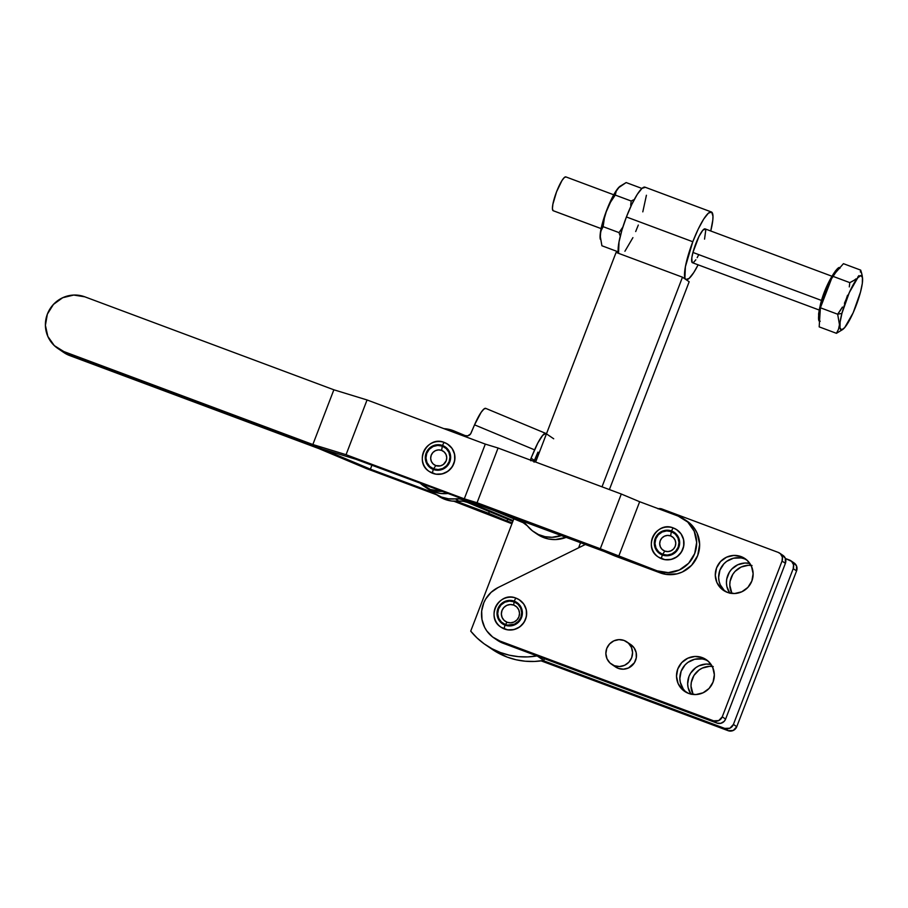 <?xml version="1.0" encoding="UTF-8"?>
<svg xmlns="http://www.w3.org/2000/svg" width="908" height="908" viewBox="0 0 908 908"><rect width="100%" height="100%" fill="white"/><g stroke="black" fill="none" stroke-linecap="round" stroke-linejoin="round"><path stroke-width="1.36" d="M57.828 348.445L63.776 352.497A29.34 28.75 -55.8 0 0 69.78 355.607L66.806 353.575A29.34 28.75 124.2 0 1 60.802 350.477A29.34 28.75 -55.8 0 0 66.806 353.575L63.832 351.555A29.34 28.75 124.2 0 1 57.828 348.445A29.34 28.75 124.2 0 1 47.364 314.123L45.4 325.359L47.84 336.414L54.31 345.619L63.832 351.555L312.851 444.523L346.05 454.692L367.059 399.963L333.86 389.793L312.851 444.523L333.86 389.793L84.841 296.825L73.718 295.055L62.697 297.722L53.436 304.418L47.364 314.123A29.34 28.75 124.2 0 1 84.841 296.825L333.86 389.793L367.059 399.963L485.303 444.103L464.294 498.832L477.063 502.748L498.072 448.019L485.303 444.103L498.072 448.019L477.063 502.748L600.29 548.75L621.299 494.02L498.072 448.019L621.299 494.02L600.29 548.75L618.643 556.456L639.652 501.727L621.299 494.02L639.652 501.727L618.643 556.456L657.222 570.86L660.207 572.891A29.34 28.75 -55.8 0 0 696.254 558.738A29.34 28.75 -55.8 0 0 687.22 521.26L684.235 519.24A29.34 28.75 124.2 0 1 693.281 556.706A29.34 28.75 124.2 0 1 657.222 570.86L668.345 572.63L679.377 569.963L688.627 563.266L694.699 553.562L696.663 542.326L694.223 531.271L687.753 522.066L678.231 516.13A29.34 28.75 124.2 0 1 684.235 519.24M435.795 465.588A8.149 7.979 -55.8 0 0 446.191 460.787A8.149 7.979 -55.8 0 0 441.617 450.391L442.31 446.134A12.167 11.929 124.2 0 1 449.154 461.661A12.167 11.929 124.2 0 1 433.604 468.834L435.795 465.588L440.448 465.861L443.308 464.533L446.191 460.787L446.736 457.666L446.066 454.59L444.262 452.036L441.617 450.391L438.53 449.903L435.465 450.64L432.9 452.502L431.221 455.203L430.676 458.324L431.345 461.389L433.15 463.943L435.795 465.588L433.604 468.834A12.167 11.929 124.2 0 1 426.771 453.319A12.167 11.929 124.2 0 1 442.31 446.134L441.617 450.391A8.149 7.979 -55.8 0 0 431.221 455.203A8.149 7.979 -55.8 0 0 435.795 465.588M433.366 469.481A12.871 12.61 124.2 0 1 426.136 453.081A12.871 12.61 124.2 0 1 442.559 445.488A3.609 0.704 -69.6 0 1 444.421 442.502A3.609 0.704 110.4 0 0 442.559 445.488A12.871 12.61 124.2 0 1 449.789 461.9A12.871 12.61 124.2 0 1 433.366 469.481A3.609 0.704 110.4 0 0 432.662 473.261A3.609 0.704 -69.6 0 1 433.366 469.481L429.189 466.882L426.34 462.853L425.273 458.007L426.136 453.081L428.792 448.824L432.855 445.885L437.69 444.716L442.559 445.488L446.736 448.087L449.574 452.116L450.652 456.974L449.789 461.9L447.122 466.156L443.07 469.096L438.235 470.265L433.366 469.481M428.043 470.571A16.48 16.151 -55.8 0 0 432.662 473.261A16.48 16.151 124.2 0 1 424.206 450.47A16.48 16.151 124.2 0 1 447.826 444.273A16.48 16.151 124.2 0 1 432.662 473.261L432.662 473.261A16.48 16.151 -55.8 0 0 449.074 445.215A16.48 16.151 -55.8 0 0 444.443 442.525M429.359 471.558A16.48 16.151 -55.8 0 0 453.058 465.407A16.48 16.151 -55.8 0 0 447.973 444.375L444.421 442.502C427.43 435.034 413.333 461.922 429.291 471.513L429.439 471.615M662.386 554.992A12.871 12.61 124.2 0 1 655.156 538.58A12.871 12.61 124.2 0 1 671.591 530.987A3.609 0.704 -69.6 0 1 673.441 528.013A16.48 16.151 124.2 0 1 681.931 550.816A16.48 16.151 124.2 0 1 661.694 558.76A3.609 0.704 -69.6 0 1 662.386 554.992L658.209 552.393L655.372 548.353L654.293 543.506L655.156 538.58L657.823 534.324L661.875 531.384L666.71 530.215L671.591 530.987L675.756 533.586L678.605 537.627L679.672 542.473L678.809 547.399L676.154 551.655L672.09 554.595L667.255 555.764L662.386 554.992A3.609 0.704 110.4 0 0 661.694 558.76A16.48 16.151 124.2 0 1 653.238 535.981A16.48 16.151 124.2 0 1 673.475 528.025A3.609 0.704 110.4 0 0 671.591 530.987A12.871 12.61 124.2 0 1 678.809 547.399A12.871 12.61 124.2 0 1 662.386 554.992M657.063 556.071A16.48 16.151 -55.8 0 0 661.694 558.76L661.694 558.76A16.48 16.151 -55.8 0 0 678.106 530.715A16.48 16.151 -55.8 0 0 673.475 528.025C656.461 520.534 642.365 547.422 658.311 557.013L658.459 557.115A16.48 16.151 -55.8 0 0 682.078 550.918A16.48 16.151 -55.8 0 0 677.005 529.875L673.441 528.013M664.815 551.099A8.149 7.979 -55.8 0 0 675.223 546.287A8.149 7.979 -55.8 0 0 670.637 535.902L671.341 531.634A12.167 11.929 124.2 0 1 678.174 547.161A12.167 11.929 124.2 0 1 662.636 554.345L664.815 551.099L662.636 554.345A12.167 11.929 124.2 0 1 655.803 538.819A12.167 11.929 124.2 0 1 671.341 531.634L670.637 535.902A8.149 7.979 -55.8 0 0 660.241 540.703A8.149 7.979 -55.8 0 0 664.815 551.099L667.902 551.587L670.967 550.838L673.532 548.988L675.223 546.287L675.768 543.166L675.087 540.101L673.282 537.547L670.637 535.902L667.55 535.402L664.497 536.151L661.921 538.013L660.241 540.703L659.696 543.824L660.377 546.9L662.17 549.454L664.815 551.099M671.341 531.634L666.722 530.908L662.148 532.009L658.311 534.789L655.803 538.819L654.986 543.483L655.996 548.069L658.686 551.882L662.636 554.345L667.244 555.072L671.818 553.971L675.654 551.19L678.174 547.161L678.991 542.496L677.97 537.911L675.291 534.097L671.341 531.634M322.703 449.12L66.806 353.575L60.723 350.42L66.806 353.575L322.703 449.12L370.407 469.152L433.774 492.806L370.407 469.152L371.905 465.259L370.407 469.152L322.703 449.12L66.806 353.575L322.703 449.12L355.902 459.278L322.703 449.12M456.463 501.284L512.237 522.963L507.005 521.01L507.697 519.206L507.005 521.01L488.652 513.304L489.333 511.556L488.652 513.304L456.463 501.284M511.93 523.757L453.932 501.25L511.93 523.757M63.696 352.44L69.78 355.607L318.81 448.575L366.514 468.619L436.589 494.769L366.514 468.619L318.81 448.575L69.78 355.607L63.832 351.555L312.851 444.523L346.05 454.692L464.294 498.832L477.063 502.748L600.29 548.75L657.222 570.86L660.207 572.891L614.739 555.912L596.397 548.205L355.902 459.278L665.666 574.321L676.959 573.867L682.351 571.995L691.601 565.298L697.673 555.594L699.637 544.346L697.208 533.291L694.427 528.365L686.266 520.647M442.31 446.134L437.701 445.408L433.127 446.509L429.291 449.29L426.771 453.319L425.966 457.973L426.976 462.569L429.654 466.383L433.604 468.834L438.224 469.572L442.798 468.46L446.634 465.679L449.154 461.661L449.959 456.996L448.949 452.411L446.259 448.597L442.31 446.134M678.231 516.13L639.652 501.727L678.231 516.13M676.46 529.523L681.045 533.859L683.599 539.658L683.735 546.037L681.431 552.03L677.05 556.729L671.25 559.407L664.906 559.668L658.413 557.092M485.303 444.103L367.059 399.963L346.05 454.692L464.294 498.832L485.303 444.103M447.44 444.023L452.025 448.348L454.567 454.148L454.715 460.538L452.411 466.53L448.03 471.229L442.219 473.908L435.885 474.169L429.393 471.581M427.225 488.402L433.729 491.773L440.55 493.453L447.644 493.532A18.058 17.695 -55.8 0 0 447.61 493.532L447.61 493.532A31.598 30.963 -55.8 0 1 427.248 488.425L423.9 486.143A31.598 30.963 124.2 0 1 420.393 483.362L430.381 489.491L441.958 491.41A31.598 30.963 124.2 0 1 423.9 486.143M484.52 506.596L523.882 522.997L484.52 506.596M537.252 534.21L541.736 536.764L548.409 538.955L555.435 539.568L566.706 537.127A31.598 30.963 -55.8 0 1 537.377 534.301L534.029 532.02A31.598 30.963 124.2 0 1 527.412 525.891L520.534 520.727A18.058 17.695 124.2 0 1 527.412 525.891L532.406 530.828L538.387 534.494L545.061 536.673L552.087 537.286L562.018 535.368A31.598 30.963 124.2 0 1 534.029 532.02M534.04 462.161L537.933 452.15L534.403 460.435L531.055 458.165L537.888 442.888L542.689 435.341L545.89 433.468L553.698 438.78L545.89 433.468A20.316 3.973 -67.4 0 0 545.753 433.388A20.316 3.973 -67.4 0 0 534.585 449.857L531.055 458.165L534.403 460.435A4.517 4.426 -55.8 0 0 534.097 461.468M539.114 452.944L537.933 452.15L539.114 452.944M530.692 460.197A4.517 4.426 124.2 0 1 531.055 458.165L530.76 460.753M537.184 453.898L538.535 454.454L537.184 453.898M485.712 408.373A20.316 3.973 112.6 0 1 485.848 408.452L483.964 408.997L481.149 412.311L474.544 424.842L534.585 449.857L474.544 424.842L471.014 433.15A4.517 4.426 124.2 0 1 465.157 435.59L454.057 430.971L465.157 435.59L467.722 435.84L470.594 433.922L474.544 424.842A20.316 3.973 112.6 0 1 485.712 408.373L545.753 433.388M513.145 520.59L463.965 500.104L459.777 498.946L448.37 498.764L441.538 497.085L435.295 493.895L431.368 490.774A31.598 30.963 124.2 0 0 435.068 493.736A31.598 30.963 124.2 0 0 455.419 498.855A18.058 17.695 124.2 0 1 463.965 500.104L467.314 502.385L463.125 501.227L451.719 501.046L444.886 499.366L438.382 495.995A31.598 30.963 -55.8 0 0 458.767 501.137L455.419 498.855L458.767 501.137A18.058 17.695 -55.8 0 1 467.314 502.385L463.965 500.104L513.145 520.59M443.944 428.667A31.598 30.963 124.2 0 1 454.057 430.971L443.944 428.667M501.216 512.668L520.534 520.727L501.216 512.668M525.233 523.632A18.058 17.695 -55.8 0 0 523.882 522.997M512.861 521.351L467.314 502.385L512.861 521.351M741.076 556.581A19.181 18.796 124.2 0 1 750.916 583.118A19.181 18.796 124.2 0 1 727.342 592.368L721.111 588.486L716.877 582.471L715.288 575.241L716.571 567.897L720.543 561.541L726.593 557.171L733.8 555.424L741.076 556.581L747.295 560.463L751.529 566.479L753.129 573.708L751.835 581.063L747.874 587.408L741.825 591.778L734.606 593.526L727.342 592.368A19.181 18.796 124.2 0 1 717.502 565.832A19.181 18.796 124.2 0 1 741.076 556.581L744.424 558.863L741.076 556.581M746.614 559.85A19.181 18.796 -55.8 0 0 725.151 591.38M702.293 657.619A19.181 18.796 124.2 0 1 712.122 684.155A19.181 18.796 124.2 0 1 688.559 693.406L682.328 689.524L678.094 683.508L676.505 676.278L677.788 668.935L681.76 662.59L687.81 658.209L695.017 656.461L702.293 657.619L708.512 661.501L712.746 667.516L714.346 674.746L713.052 682.101L709.08 688.446L703.03 692.815L695.823 694.563L688.559 693.406A19.181 18.796 124.2 0 1 678.719 666.869A19.181 18.796 124.2 0 1 702.293 657.619L705.641 659.9L702.293 657.619M707.831 660.888A19.181 18.796 -55.8 0 0 686.369 692.418M614.364 665.712A13.541 13.268 124.2 0 1 607.418 646.984A13.541 13.268 124.2 0 1 624.057 640.446L628.45 643.193L631.446 647.438L632.57 652.546L631.662 657.732L628.858 662.204L624.59 665.303L619.494 666.529L614.364 665.712L609.972 662.976L606.987 658.731L605.863 653.624L606.76 648.437L609.563 643.954L613.842 640.866L618.927 639.629L624.057 640.446A13.541 13.268 124.2 0 1 631.003 659.185A13.541 13.268 124.2 0 1 614.364 665.712L618.269 668.367L614.364 665.712M611.595 664.281L615.499 666.937A13.541 13.268 -55.8 0 0 618.269 668.367L615.465 666.915M507.152 622.264A9.205 9.023 -55.8 0 0 518.911 616.827A9.205 9.023 -55.8 0 0 513.735 605.08L514.053 601.811A12.167 11.929 124.2 0 1 520.886 617.338A12.167 11.929 124.2 0 1 505.347 624.522L507.152 622.264L505.347 624.522L507.617 625.113L514.53 624.148L518.366 621.367L520.886 617.338L521.703 612.673L520.693 608.088L518.003 604.274L514.053 601.811L509.433 601.085L504.871 602.197L501.034 604.966L498.515 608.996L497.697 613.66L498.708 618.246L501.398 622.059L505.347 624.522A12.167 11.929 124.2 0 1 498.515 608.996A12.167 11.929 124.2 0 1 514.053 601.811L513.735 605.08A9.205 9.023 -55.8 0 0 501.976 610.516A9.205 9.023 -55.8 0 0 507.152 622.264L510.636 622.82L514.098 621.98L517.004 619.88L518.911 616.827L519.524 613.309L518.763 609.835L516.731 606.941L513.735 605.08L510.251 604.535L506.789 605.364L503.883 607.475L501.976 610.516L501.364 614.046L502.124 617.519L504.156 620.402L507.152 622.264M519.172 599.7L523.757 604.036L526.311 609.835L526.447 616.214L524.154 622.207L519.762 626.906L513.962 629.596L507.617 629.846L501.125 627.269A16.48 16.151 -55.8 0 0 504.553 629.04L504.405 628.938A16.48 16.151 124.2 0 1 495.95 606.158A16.48 16.151 124.2 0 1 519.569 599.95A16.48 16.151 124.2 0 1 504.405 628.938A3.609 0.704 -69.6 0 1 505.098 625.169A12.871 12.61 124.2 0 1 497.868 608.757A12.871 12.61 124.2 0 1 514.303 601.164A3.609 0.704 -69.6 0 1 516.153 598.19A3.609 0.704 110.4 0 0 514.303 601.164A12.871 12.61 124.2 0 1 521.521 617.576A12.871 12.61 124.2 0 1 505.098 625.169A3.609 0.704 110.4 0 0 504.405 628.938A16.48 16.151 -55.8 0 0 520.817 600.892A16.48 16.151 -55.8 0 0 516.187 598.202M499.775 626.248A16.48 16.151 -55.8 0 0 504.405 628.938L504.553 629.04A16.48 16.151 -55.8 0 0 519.716 600.052L516.153 598.19C499.173 590.711 485.076 617.599 501.023 627.19L501.171 627.292M790.8 560.724A6.776 6.64 124.2 0 0 789.415 560.009L785.431 558.522L791.606 561.382L793.513 564.742L793.217 568.646L796.566 570.928A6.776 6.64 -55.8 0 0 794.148 563.005L790.8 560.724A6.776 6.64 124.2 0 1 793.217 568.646L733.414 724.414A6.776 6.64 124.2 0 1 724.777 728.409L543.097 660.581L724.777 728.409L728.125 730.69L724.777 728.409L729.884 728.205L733.414 724.414L736.763 726.695L733.414 724.414L793.217 568.646L796.566 570.928L736.763 726.695L796.566 570.928L796.452 565.775L792.763 562.29M541.134 660.876L728.125 730.69A6.776 6.64 -55.8 0 0 736.763 726.695L733.233 730.475L728.125 730.69L541.134 660.876M729.714 593.072A19.181 18.796 124.2 0 1 749.86 563.471L744.969 563.017L737.761 564.765L731.7 569.146L729.419 572.119L726.729 579.1L726.445 582.834L726.888 586.534L729.862 593.287M690.931 694.121A19.181 18.796 124.2 0 1 711.077 664.508L706.186 664.066L698.967 665.802L695.732 667.698L690.625 673.157L688.945 676.528L687.662 683.872L688.105 687.572L691.079 694.325M752.017 565.514L748.317 565.298L741.11 567.046L735.049 571.416L732.767 574.401L730.077 581.381L729.794 585.115L731.916 593.435A19.181 18.796 -55.8 0 1 751.007 565.389M713.223 666.551L709.534 666.336L702.315 668.084L699.081 669.979L693.973 675.438L691.294 682.419L691.011 686.153L693.133 694.484A19.181 18.796 -55.8 0 1 712.224 666.427M497.221 640.174L503.282 643.318L716.957 723.086L720.827 723.313L724.209 721.338L725.606 719.102L785.397 563.335L782.049 561.053L722.257 716.821A6.776 6.64 124.2 0 1 713.609 720.816L499.933 641.037A29.34 28.75 124.2 0 1 493.929 637.927A29.34 28.75 124.2 0 1 498.106 587.533L585.808 544.255L498.106 587.533L491.114 592.345L485.746 598.951L483.816 602.764L481.683 610.982L481.966 619.438L484.656 627.405L486.836 630.992L492.635 636.996L499.933 641.037L713.609 720.816L718.727 720.6L722.257 716.821L782.049 561.053L782.356 557.149L780.449 553.778L778.258 552.416L661.955 508.991L657.96 508.798M630.3 644.26L634.068 647.824L636.156 652.591L636.27 657.835L634.386 662.761L628.495 667.959L623.399 669.185L618.269 668.367A13.541 13.268 -55.8 0 0 630.742 644.544L626.826 641.888M493.929 637.927L497.278 640.208A29.34 28.75 -55.8 0 0 503.282 643.318L499.933 641.037L503.282 643.318L716.957 723.086L713.609 720.816L716.957 723.086A6.776 6.64 -55.8 0 0 725.606 719.102L722.257 716.821L725.606 719.102L785.397 563.335L785.295 558.182L781.606 554.697M724.459 590.768L720.226 584.752L719.079 581.222L718.637 577.522L719.919 570.167L723.892 563.823L726.706 561.337L733.471 558.216L740.849 557.921M685.676 691.805L683.259 689.013L680.296 682.26L679.854 678.56L681.136 671.205L685.109 664.86L687.923 662.375L694.688 659.253L702.066 658.958M658.357 508.707A6.776 6.64 124.2 0 1 661.955 508.991L778.258 552.416A6.776 6.64 124.2 0 1 782.049 561.053L785.397 563.335A6.776 6.64 -55.8 0 0 782.991 555.412L779.643 553.131M505.098 625.169L500.921 622.57L498.083 618.53L497.016 613.683L497.868 608.757L500.535 604.501L504.587 601.561L509.422 600.392L514.303 601.164L518.479 603.763L521.317 607.804L522.384 612.65L521.521 617.576L518.865 621.832L514.813 624.772L509.978 625.941L505.098 625.169M601.107 228.589L553.074 210.667A18.058 3.496 110.5 0 0 553.222 210.735L601.107 228.612L553.074 210.667L552.427 208.602L552.87 204.3L556.57 191.792L562.007 180.488L564.379 177.491L566.002 176.981A18.058 3.496 110.5 0 0 565.854 176.901A18.058 3.496 110.5 0 0 556.411 192.201A18.058 3.496 110.5 0 0 553.074 210.667M695.846 259.79L693.587 262.389L692.1 262.457L691.805 257.917L692.94 252.458L821.592 300.48L692.94 252.458A18.058 3.496 110.5 0 0 692.429 262.707L819.164 310.014M832.443 276.407A28.216 5.471 110.5 0 0 820.98 305.224L820.98 305.224A28.216 5.471 110.5 0 0 819.572 320.717M842.76 329.479L843.521 328.81A28.897 5.596 -69.5 0 1 841.92 313.374L837.664 314.225L839.469 324.689L838.504 329.264L836.438 333.315L842.76 329.479L836.438 333.315L838.504 329.264L839.469 324.689L837.664 314.225L841.92 313.374L849.298 292.603L857.799 277.757L860.852 275.567L862.441 277.519L862.328 283.307L860.512 292.047A28.897 5.596 -69.5 0 1 843.521 328.81M645.293 187.332L642.024 188.342L637.291 194.323L631.809 204.379L626.406 216.955L692.793 241.744A36.116 7.003 -69.5 0 1 711.373 211.961A36.116 7.003 -69.5 0 1 710.748 230.995L712.803 220.031L712.973 216.229L711.679 212.109L708.41 213.119L703.677 219.112L698.195 229.156L692.793 241.744L626.406 216.955L621.912 230.155L619.018 241.959L618.552 253.332A36.116 7.003 110.5 0 1 626.406 216.955A36.116 7.003 110.5 0 1 644.998 187.173L711.373 211.961M617.826 251.709L601.902 245.762L617.826 251.709L618.166 251.164L617.826 251.709M619.903 235.342L619.052 232.618L619.903 235.342M619.517 186.685A29.34 5.686 110.5 0 0 619.438 186.753A29.34 5.686 110.5 0 0 618.291 187.922L617.077 189.568L619.846 186.39L626.157 182.565L641.911 188.444L626.157 182.565L618.291 187.922A29.34 5.686 110.5 0 0 606.782 209.975L604.365 218.204L603.128 226.671L604.365 218.204L606.782 209.975A29.34 5.686 110.5 0 0 600.109 235.32L601.062 230.734L603.128 226.671L619.052 232.618L622.877 227.023L619.052 232.618L603.128 226.671L601.062 230.734L600.109 235.32L601.902 245.762L600.109 235.32A29.34 5.686 110.5 0 0 600.154 238.418L600.256 239.19M630.685 205.276L631.185 201.02L630.685 205.276M633.523 199.851L631.185 201.02L633.523 199.851M600.222 238.849L600.767 230.292L605.454 213.573L610.494 202.223L615.249 195.072L631.185 201.02L615.249 195.072L616.192 191.327L615.249 195.072L610.494 202.223L606.782 209.975L614.171 193.994L619.472 186.719M617.077 189.568L616.192 191.327L617.077 189.568M642.807 211.859L646.417 195.254M624.92 251.266L632.91 237.635M635.679 231.551L638.313 225.059M698.116 264.83A36.116 7.003 -69.5 0 1 686.119 279.619A36.116 7.003 -69.5 0 1 692.793 241.744L685.392 266.736L684.904 278.03L685.824 279.471L689.081 278.461L693.814 272.468L698.116 264.83M831.796 276.18L705.062 228.873A18.058 3.496 110.5 0 0 692.94 252.458L698.933 236.523L702.86 230.189L705.391 229.122M705.766 230.053L704.551 239.122M698.558 255.057L697.174 257.645M860.512 292.047L853.145 312.817L844.644 327.663L841.591 329.842L839.991 327.89L840.116 322.113L841.92 313.374A28.897 5.596 -69.5 0 1 853.963 283.353A28.897 5.596 -69.5 0 1 862.509 277.95A28.897 5.596 -69.5 0 1 860.512 292.047M840.161 310.718L837.664 314.225L820.401 307.778L819.175 326.869L836.438 333.315L819.175 326.869L820.401 307.778L837.664 314.225L842.42 307.074L840.161 310.718M844.429 303.295L846.131 299.356L844.429 303.295M847.516 295.27L846.131 299.356L847.516 295.27M849.298 286.894L849.797 282.626L849.298 286.894M852.135 281.469L849.797 282.626L832.534 276.18L820.401 307.778L832.534 276.18L849.797 282.626L854.246 280.197L852.135 281.469M856.096 278.813L854.246 280.197L856.096 278.813M858.866 275.635L857.651 277.292L858.866 275.635M860.353 272.037L860.693 270.119L860.353 272.037M861.544 272.843L860.693 270.119L843.43 263.672L832.534 276.18L843.43 263.672L860.693 270.119L862.157 275.487L861.544 272.843M862.509 277.95L862.157 275.487M839.389 268.314A28.216 5.471 110.5 0 0 832.659 276.043M820.401 304.748L819.164 319.695M820.98 305.224L820.446 304.577L820.98 305.224A28.216 5.471 -69.5 0 1 831.864 277.439M838.141 268.87L827.529 284.692L820.446 304.577L828.13 283.353L835.439 270.913M818.766 318.901L818.607 313.896L819.697 307.619M689.172 281.752L609.393 489.571L689.172 281.752L682.475 277.19L602.015 486.813L682.475 277.19L616.089 252.413L682.475 277.19L689.172 281.752M537.037 655.916A72.231 70.779 124.2 0 1 485.666 644.896L492.363 649.447A72.231 70.779 -55.8 0 0 543.801 660.468L544.482 658.697L543.801 660.468L534.517 661.455L525.21 661.217L516.039 659.753L507.152 657.097L492.284 649.402M580.7 542.348L578.6 547.819L580.7 542.348M537.105 655.905L527.82 656.893L518.513 656.654L509.343 655.201L500.456 652.534L492.011 648.732L484.157 643.829L477.018 637.927L470.719 631.128L513.837 518.808L470.719 631.128A72.231 70.779 124.2 0 0 485.666 644.896M535.629 462.036L616.089 252.413L535.629 462.036M543.801 660.468L537.241 655.996L543.801 660.468M438.416 496.018L435.068 493.736M820.196 321.239C817.926 322.226 817.995 316.699 820.401 304.657C825.27 283.478 839.514 262.923 839.923 268.371M613.729 194.777L565.854 176.901"/></g></svg>
